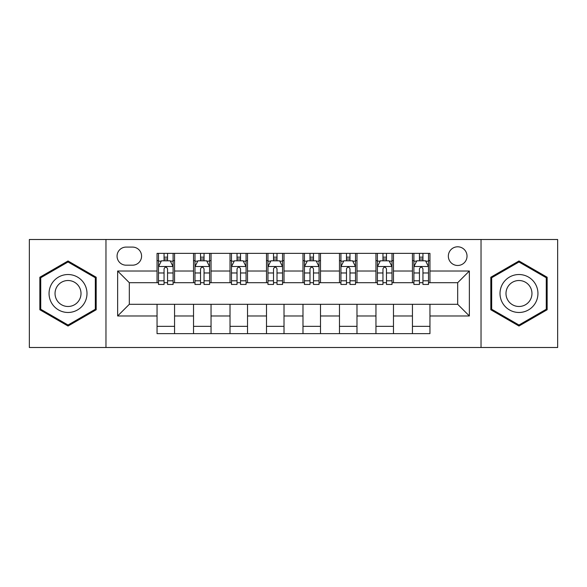 <?xml version="1.0" encoding="UTF-8"?>
<svg xmlns="http://www.w3.org/2000/svg" width="587" height="587" viewBox="0 0 587 587"><rect width="100%" height="100%" fill="white"/><g stroke="black" fill="none" stroke-linecap="round" stroke-linejoin="round"><path stroke-width="0.88" d="M457.684 246.797A9.341 9.341 0 0 0 448.343 256.137A9.341 9.341 0 0 0 457.684 265.478A9.341 9.341 0 0 0 467.025 256.137A9.341 9.341 0 0 0 457.684 246.797M481.032 347.497L557.65 347.497L557.65 239.503L481.032 239.503L481.032 347.497L105.968 347.497L105.968 239.503L29.35 239.503L29.35 347.497L105.968 347.497M126.11 265.185L132.53 265.185A9.047 9.047 0 0 0 141.577 256.137A9.047 9.047 0 0 0 132.53 247.09L126.11 247.09A9.047 9.047 0 0 0 117.062 256.137A9.047 9.047 0 0 0 126.11 265.185M481.032 239.503L105.968 239.503M157.045 315.975L117.642 315.975L117.642 271.025L157.045 271.025L157.045 282.699L129.316 282.699L129.316 304.301L157.045 304.301L157.045 333.636L429.955 333.636L429.955 304.301L457.684 304.301L457.684 282.699L429.955 282.699L429.955 271.025L469.358 271.025L469.358 315.975L429.955 315.975M429.955 271.025L429.955 253.364L157.045 253.364L157.045 271.025M412.441 253.364L412.441 282.699L413.901 282.699M419.448 282.699L422.948 282.699M428.495 282.699L429.955 282.699M412.441 282.699L392.006 282.699M375.959 253.364L375.959 282.699L377.412 282.699M382.959 282.699L386.466 282.699M375.959 282.699L355.524 282.699M339.469 253.364L339.469 282.699L340.93 282.699M346.477 282.699L349.977 282.699M339.469 282.699L319.042 282.699M302.987 253.364L302.987 282.699L304.448 282.699M309.995 282.699L313.495 282.699M302.987 282.699L282.552 282.699M266.498 253.364L266.498 282.699L267.958 282.699M273.505 282.699L277.005 282.699M266.498 282.699L246.07 282.699M230.016 253.364L230.016 282.699L231.476 282.699M237.023 282.699L240.523 282.699M230.016 282.699L209.588 282.699M193.534 253.364L193.534 282.699L194.994 282.699M200.534 282.699L204.041 282.699M193.534 282.699L173.099 282.699M157.045 282.699L158.505 282.699M164.052 282.699L167.552 282.699M157.045 304.301L174.559 304.301L174.559 333.636M429.955 304.301L174.559 304.301M174.559 253.364L174.559 282.699M157.045 260.665L158.505 260.665M164.052 260.665L167.552 260.665M173.099 260.665L174.559 260.665M157.045 326.335L174.559 326.335M193.534 304.301L193.534 333.636M211.041 253.364L211.041 282.699M193.534 260.665L194.994 260.665M200.534 260.665L204.041 260.665M209.588 260.665L211.041 260.665M211.041 304.301L211.041 333.636M193.534 326.335L211.041 326.335M230.016 304.301L230.016 333.636M247.531 304.301L247.531 333.636M230.016 326.335L247.531 326.335M247.531 253.364L247.531 282.699M230.016 260.665L231.476 260.665M237.023 260.665L240.523 260.665M246.07 260.665L247.531 260.665M266.498 304.301L266.498 333.636M284.013 304.301L284.013 333.636M266.498 326.335L284.013 326.335M284.013 253.364L284.013 282.699M266.498 260.665L267.958 260.665M273.505 260.665L277.005 260.665M282.552 260.665L284.013 260.665M302.987 304.301L302.987 333.636M320.502 304.301L320.502 333.636M302.987 326.335L320.502 326.335M320.502 253.364L320.502 282.699M302.987 260.665L304.448 260.665M309.995 260.665L313.495 260.665M319.042 260.665L320.502 260.665M339.469 304.301L339.469 333.636M356.984 304.301L356.984 333.636M339.469 326.335L356.984 326.335M356.984 253.364L356.984 282.699M339.469 260.665L340.93 260.665M346.477 260.665L349.977 260.665M355.524 260.665L356.984 260.665M375.959 304.301L375.959 333.636M393.466 304.301L393.466 333.636M375.959 326.335L393.466 326.335M393.466 253.364L393.466 282.699M375.959 260.665L377.412 260.665M382.959 260.665L386.466 260.665M392.006 260.665L393.466 260.665M412.441 304.301L412.441 333.636M412.441 326.335L429.955 326.335M412.441 260.665L413.901 260.665M419.448 260.665L422.948 260.665M428.495 260.665L429.955 260.665M129.316 282.699L117.642 271.025M129.316 304.301L117.642 315.975M469.358 271.025L457.684 282.699M469.358 315.975L457.684 304.301M68.026 326.027L96.187 309.76L96.187 277.24L68.026 260.973L39.857 277.24L39.857 309.76L68.026 326.027M547.143 277.24L518.974 260.973L490.813 277.24L490.813 309.76L518.974 326.027L547.143 309.76L547.143 277.24M167.552 257.165L164.052 257.165M173.099 280.791L167.552 280.791L167.552 284.453L173.099 284.453L173.099 266.645L170.179 260.811L161.425 260.811L158.505 266.645L158.505 284.453L164.052 284.453L164.052 280.791L158.505 280.791M158.505 266.645L158.505 253.364M173.099 266.645L173.099 253.364M164.052 260.811L164.052 253.364M167.552 253.364L167.552 260.811M167.552 280.791L167.552 268.839C166.385 266.586 165.218 266.586 164.052 268.839L164.052 280.791M204.041 257.165L200.534 257.165M209.588 280.791L204.041 280.791L204.041 284.453L209.588 284.453L209.588 266.645L206.668 260.811L197.907 260.811L194.994 266.645L194.994 284.453L200.534 284.453L200.534 280.791L194.994 280.791M194.994 266.645L194.994 253.364M209.588 266.645L209.588 253.364M200.534 260.811L200.534 253.364M204.041 253.364L204.041 260.811M204.041 280.791L204.041 268.839C202.875 266.586 201.708 266.586 200.534 268.839L200.534 280.791M240.523 257.165L237.023 257.165M246.07 280.791L240.523 280.791L240.523 284.453L246.07 284.453L246.07 266.645L243.15 260.811L234.396 260.811L231.476 266.645L231.476 284.453L237.023 284.453L237.023 280.791L231.476 280.791M231.476 266.645L231.476 253.364M246.07 266.645L246.07 253.364M237.023 260.811L237.023 253.364M240.523 253.364L240.523 260.811M240.523 280.791L240.523 268.839C239.357 266.586 238.19 266.586 237.023 268.839L237.023 280.791M277.005 257.165L273.505 257.165M282.552 280.791L277.005 280.791L277.005 284.453L282.552 284.453L282.552 266.645L279.632 260.811L270.878 260.811L267.958 266.645L267.958 284.453L273.505 284.453L273.505 280.791L267.958 280.791M267.958 266.645L267.958 253.364M282.552 266.645L282.552 253.364M273.505 260.811L273.505 253.364M277.005 253.364L277.005 260.811M277.005 280.791L277.005 268.839C275.846 266.586 274.672 266.586 273.505 268.839L273.505 280.791M313.495 257.165L309.995 257.165M319.042 280.791L313.495 280.791L313.495 284.453L319.042 284.453L319.042 266.645L316.122 260.811L307.368 260.811L304.448 266.645L304.448 284.453L309.995 284.453L309.995 280.791L304.448 280.791M304.448 266.645L304.448 253.364M319.042 266.645L319.042 253.364M309.995 260.811L309.995 253.364M313.495 253.364L313.495 260.811M313.495 280.791L313.495 268.839C312.328 266.586 311.161 266.586 309.995 268.839L309.995 280.791M84.455 284.013A18.975 18.975 0 0 0 58.539 277.071A18.975 18.975 0 0 0 51.59 302.987A18.975 18.975 0 0 0 77.513 309.929A18.975 18.975 0 0 0 84.455 284.013M79.274 287.006A12.987 12.987 0 0 0 61.532 282.252A12.987 12.987 0 0 0 56.778 299.994A12.987 12.987 0 0 0 74.52 304.748A12.987 12.987 0 0 0 79.274 287.006M68.026 325.015L40.73 309.254L40.73 277.746L68.026 261.985L95.314 277.746L95.314 309.254L68.026 325.015M518.974 312.475A18.975 18.975 0 0 0 537.949 293.5A18.975 18.975 0 0 0 518.974 274.525A18.975 18.975 0 0 0 500.007 293.5A18.975 18.975 0 0 0 518.974 312.475M518.974 306.487A12.987 12.987 0 0 0 531.961 293.5A12.987 12.987 0 0 0 518.974 280.513A12.987 12.987 0 0 0 505.987 293.5A12.987 12.987 0 0 0 518.974 306.487M491.686 277.746L518.974 261.985L546.27 277.746L546.27 309.254L518.974 325.015L491.686 309.254L491.686 277.746M349.977 257.165L346.477 257.165M355.524 280.791L349.977 280.791L349.977 284.453L355.524 284.453L355.524 266.645L352.604 260.811L343.85 260.811L340.93 266.645L340.93 284.453L346.477 284.453L346.477 280.791L340.93 280.791M340.93 266.645L340.93 253.364M355.524 266.645L355.524 253.364M346.477 260.811L346.477 253.364M349.977 253.364L349.977 260.811M349.977 280.791L349.977 268.839C348.81 266.586 347.643 266.586 346.477 268.839L346.477 280.791M386.466 257.165L382.959 257.165M392.006 280.791L386.466 280.791L386.466 284.453L392.006 284.453L392.006 266.645L389.093 260.811L380.332 260.811L377.412 266.645L377.412 284.453L382.959 284.453L382.959 280.791L377.412 280.791M377.412 266.645L377.412 253.364M392.006 266.645L392.006 253.364M382.959 260.811L382.959 253.364M386.466 253.364L386.466 260.811M386.466 280.791L386.466 268.839C385.299 266.586 384.133 266.586 382.959 268.839L382.959 280.791M422.948 257.165L419.448 257.165M428.495 280.791L422.948 280.791L422.948 284.453L428.495 284.453L428.495 266.645L425.575 260.811L416.821 260.811L413.901 266.645L413.901 284.453L419.448 284.453L419.448 280.791L413.901 280.791M413.901 266.645L413.901 253.364M428.495 266.645L428.495 253.364M419.448 260.811L419.448 253.364M422.948 253.364L422.948 260.811M422.948 280.791L422.948 268.839C421.782 266.586 420.615 266.586 419.448 268.839L419.448 280.791M193.534 315.975L174.559 315.975M193.534 271.025L174.559 271.025M230.016 271.025L211.041 271.025M230.016 315.975L211.041 315.975M266.498 271.025L247.531 271.025M266.498 315.975L247.531 315.975M302.987 271.025L284.013 271.025M302.987 315.975L284.013 315.975M339.469 271.025L320.502 271.025M339.469 315.975L320.502 315.975M375.959 271.025L356.984 271.025M375.959 315.975L356.984 315.975M412.441 271.025L393.466 271.025M412.441 315.975L393.466 315.975M173.026 266.498L158.578 266.498M158.505 261.156L161.249 261.156M170.355 261.156L173.099 261.156M164.052 272.97L158.505 272.97M173.099 272.97L167.552 272.97M167.552 259.021L164.052 259.021M209.515 266.498L195.067 266.498M194.994 261.156L197.738 261.156M206.844 261.156L209.588 261.156M200.534 272.97L194.994 272.97M209.588 272.97L204.041 272.97M204.041 259.021L200.534 259.021M245.997 266.498L231.549 266.498M231.476 261.156L234.22 261.156M243.326 261.156L246.07 261.156M237.023 272.97L231.476 272.97M246.07 272.97L240.523 272.97M240.523 259.021L237.023 259.021M282.479 266.498L268.032 266.498M267.958 261.156L270.702 261.156M279.808 261.156L282.552 261.156M273.505 272.97L267.958 272.97M282.552 272.97L277.005 272.97M277.005 259.021L273.505 259.021M318.968 266.498L304.521 266.498M304.448 261.156L307.192 261.156M316.298 261.156L319.042 261.156M309.995 272.97L304.448 272.97M319.042 272.97L313.495 272.97M313.495 259.021L309.995 259.021M355.451 266.498L341.003 266.498M340.93 261.156L343.674 261.156M352.78 261.156L355.524 261.156M346.477 272.97L340.93 272.97M355.524 272.97L349.977 272.97M349.977 259.021L346.477 259.021M391.933 266.498L377.485 266.498M377.412 261.156L380.156 261.156M389.262 261.156L392.006 261.156M382.959 272.97L377.412 272.97M392.006 272.97L386.466 272.97M386.466 259.021L382.959 259.021M428.422 266.498L413.974 266.498M413.901 261.156L416.645 261.156M425.751 261.156L428.495 261.156M419.448 272.97L413.901 272.97M428.495 272.97L422.948 272.97M422.948 259.021L419.448 259.021"/></g></svg>
